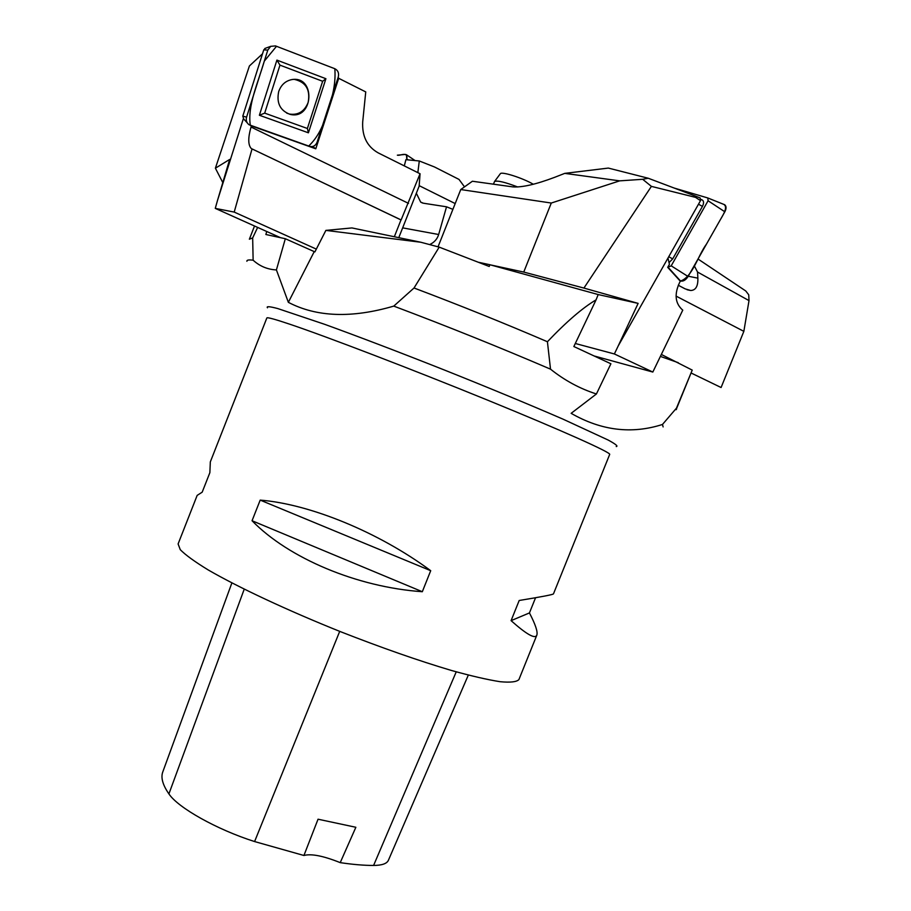 <?xml version="1.0" encoding="UTF-8"?>
<svg xmlns="http://www.w3.org/2000/svg" width="911" height="911" viewBox="0 0 911 911"><rect width="100%" height="100%" fill="white"/><g stroke="black" fill="none" stroke-linecap="round" stroke-linejoin="round"><path stroke-width="1.37" d="M178.1 543.947L180.264 549.675C185.468 554.981 194.783 561.734 208.175 569.922C238.17 587.299 287.227 610.313 340.555 631.699C381.504 647.744 418.422 660.669 451.332 670.439C471.203 675.962 487.465 679.72 500.105 681.701C510.422 682.669 516.685 681.952 518.917 679.572L536.83 635.126C535.19 639.283 526.604 634.455 511.082 620.642L519.19 600.486C541.783 596.785 553.205 594.587 553.467 593.87L609.687 454.418C611.327 452.642 562.417 430.652 486.907 399.861C411.544 369.114 326.047 336.387 289.698 324.179C274.769 319.157 267.151 317.096 266.843 317.973L210.327 461.9L209.86 472.684L202.196 492.168L197.163 495.39L178.1 543.947M430.709 570.696L422.317 591.717C356.941 587.151 288.48 558.147 252.051 520.739L260.193 500.116C309.842 504.022 378.851 532.24 430.709 570.696L260.193 500.116M535.566 597.73L529.439 612.932C535.463 624.49 537.934 631.892 536.83 635.126M231.884 582.926L162.818 771.822C160.643 777.527 162.67 784.883 168.911 793.902C178.009 807.715 216.738 829.522 254.59 841.559L303.921 855.486L318.041 819.205L355.859 827.279L340.224 862.637C352.967 864.528 364.081 865.461 373.59 865.45C381.994 865.382 386.924 863.651 388.405 860.28L468.311 675.097M340.224 862.637C323.348 855.885 311.243 853.505 303.921 855.486M511.082 620.642L529.439 612.932M252.051 520.739L422.317 591.717M663.128 426.917L662.468 424.469C631.699 434.342 601.26 430.63 571.14 413.332L596.42 393.973L610.905 363.774L573.85 346.533L596.067 299.856C582.653 307.804 566.437 321.754 547.42 341.739C504.307 323.211 459.85 305.299 414.027 288.001L393.768 306.107C351.771 318.394 316.629 317.13 288.354 302.338L276.409 269.929L285.325 238.728L314.899 251.903L325.876 230.392L420.836 242.246L439.204 247.132L414.027 288.001M547.42 341.739L550.517 369.16C564.649 380.445 579.954 388.712 596.42 393.973M550.517 369.16C500.219 347.569 447.973 326.548 393.768 306.107M257.642 227.42L252.666 237.919L253.133 260.204C259.749 266.228 267.515 269.474 276.409 269.929M253.133 260.204C248.714 259.635 246.642 259.999 246.915 261.286M439.204 247.132L489.218 266.467L489.902 264.737L598.185 294.56L596.067 299.856M266.729 231.496L265.875 234.503L285.325 238.728M252.666 237.919L249.363 239.206L254.522 226.019M288.354 302.338L314.193 251.698M676.11 409.711L692.223 370.105L676.486 408.117L662.468 424.469M676.52 409.187L676.486 408.117M661.34 354.447L692.223 370.105M678.24 362.669L660.384 356.406M325.876 230.392L351.931 227.932L420.836 242.246M489.902 264.737L478.867 262.357M517.687 186.971C504.933 182.109 497.224 180.287 494.548 181.505L493.443 184.181M500.264 173.807L500.355 173.694C501.608 171.279 522.743 178.021 533.334 184.261M691.153 373.02L721.091 387.517L743.854 331.353L749.013 300.607L748.728 294.8L745.779 290.985L698.008 259.02M694.228 265.682L697.541 272.036L749.013 300.607M697.541 272.036L697.86 278.151C698.133 286.156 695.765 290.279 690.743 290.507L685.129 288.855L678.262 285.245M743.854 331.353L676.064 296.098M405.486 154.426L397.355 155.177C400.567 156.077 408.105 150.668 406.818 159.584L406.465 154.756L405.486 154.426M404.302 165.893L405.896 159.676L419.288 160.974L434.49 166.964L459.019 179.421L464.508 186.869M417.842 172.646L419.288 160.974M416.35 193.246L420.688 202.117L423.421 203.221L446.527 206.797L438.658 234.514C437.257 239.103 434.251 242.463 429.639 244.592M446.527 206.797L452.892 209.359M667.979 258.075L618.216 345.929L638.133 303.386L583.917 288.07L651.399 186.379L695.526 197.357L695.378 196.059L700.183 197.983L700.502 200.659L667.979 258.075L669.426 264.338L667.717 267.344L671.202 265.841L708.086 200.75L707.801 197.96L674.151 188.042M707.972 198.04L724.678 204.736C726.443 206.159 726.5 208.517 724.837 211.796L688.078 276.5C685.744 280.076 683.227 281.579 680.54 281.021L668.355 267.572M700.331 199.281L701.777 199.714L700.422 200.01M669.027 262.619L672.694 258.895L702.449 206.376C704.123 202.959 703.896 200.727 701.777 199.714M695.526 197.357L700.502 200.659M682.658 310.07C675.108 303.431 674.117 294.185 679.697 282.33L680.323 281.237L667.717 267.344M682.772 310.127L652.823 372.052L614.367 353.958L618.216 345.929M583.917 288.07L523.745 272.07L551.28 203.039L619.685 180.856L642.676 179.296L651.399 186.379M619.685 180.856L564.752 173.375L608.332 168.079L648.222 178.237L695.378 196.059M648.222 178.237L642.676 179.296M564.752 173.375L554.708 177.303C535.873 184.409 521.844 187.598 512.62 186.857L472.399 181.243L460.75 189.545L438.043 246.824M551.28 203.039L460.75 189.545M523.745 272.07L490.687 264.942M638.133 303.386L598.185 294.56M614.367 353.958L575.308 343.493M652.823 372.052L594.12 355.962M334.838 68.724L275.509 45.914L270.704 46.336L267.811 50.071L246.585 117.132C245.788 120.309 246.596 122.837 249.01 124.727L309.672 146.375C313.088 147.172 315.559 145.794 317.085 142.23L338.277 76.979C339.165 73.119 338.015 70.363 334.838 68.724M247.166 122.746L243.704 118.999L242.793 116.164L263.746 49.877L265.556 48.226M315.001 104.947L307.383 128.485L264.691 113.135L279.962 65.136L322.642 81.284L315.001 104.947M278.698 91.555C281.1 84.871 285.485 80.885 291.85 79.587C316.094 75.488 313.543 120.354 290.028 114.342C280.144 110.618 276.363 103.023 278.698 91.555M308.408 132.812L325.91 78.71L276.91 60.115L259.384 115.253L308.408 132.812L307.383 128.485M322.642 81.284L325.91 78.71M276.91 60.115L279.962 65.136M259.384 115.253L264.691 113.135M251.983 148.892L401.125 219.938L420.062 173.75L378.099 152.832C367.076 146.534 361.94 136.206 362.703 121.846L365.744 91.909L337.97 77.936M251.185 148.425C248.02 144.872 247.974 137.743 251.026 127.039L251.39 125.912L315.787 148.8L312.712 146.512M243.351 118.703L217.467 200.557L229.652 159.459L215.395 168.193L249.398 65.979L262.505 53.806M394.338 236.746L400.988 219.927L252.04 148.903L234.207 212.081L215.269 208.38L217.467 200.557M222.796 182.587L215.395 168.193M338.744 78.141L315.787 148.8M420.062 173.75L419.14 186.174L398.779 237.669M215.269 208.38L280.474 237.669M234.207 212.081L316.322 249.102M286.703 113.101L289.482 114.069C298.261 115.321 304.49 111.461 308.146 102.476C310.492 89.779 305.925 82.092 294.469 79.416M723.721 204.349C728.071 206.808 723.698 214.062 720.225 219.904L706.549 243.989C697.803 255.797 692.519 277.081 680.54 281.021M250.309 125.388L308.704 146.033C317.506 137.698 323.769 125.764 327.47 110.254C333.335 95.712 335.795 81.876 334.838 68.724L276.511 46.302L264.304 61.128C257.915 83.06 247.348 105.824 250.309 125.388M168.911 793.902L244.228 589.178M254.59 841.559L339.712 631.357M373.59 865.45L456.229 671.84M267.47 307.781C266.126 306.142 269.565 306.403 277.775 308.567L324.715 324.339C357.898 336.364 400.168 352.477 444.648 370.117C489.082 387.87 530.874 405.201 563.26 419.265L608.195 440.059C615.665 444.135 618.341 446.299 616.246 446.572M688.226 276.227L697.86 278.151M406.91 159.266L407.877 159.698M419.185 185.662L455.193 203.574M438.658 234.514L402.662 227.864M724.837 211.796L708.086 200.75M688.078 276.5L671.202 265.841M672.694 258.895L668.731 256.731M702.449 206.376L698.475 204.223M267.811 50.071L263.746 49.877M246.585 117.132L242.793 116.164M408.504 203.369L251.026 127.039M500.355 173.694L494.548 181.505M687.042 289.732L690.743 290.507M414.972 160.495L406.465 154.756M420.688 202.117L422.533 203.028M708.052 198.074L724.678 204.736M264.828 48.488L270.704 46.336"/></g></svg>
